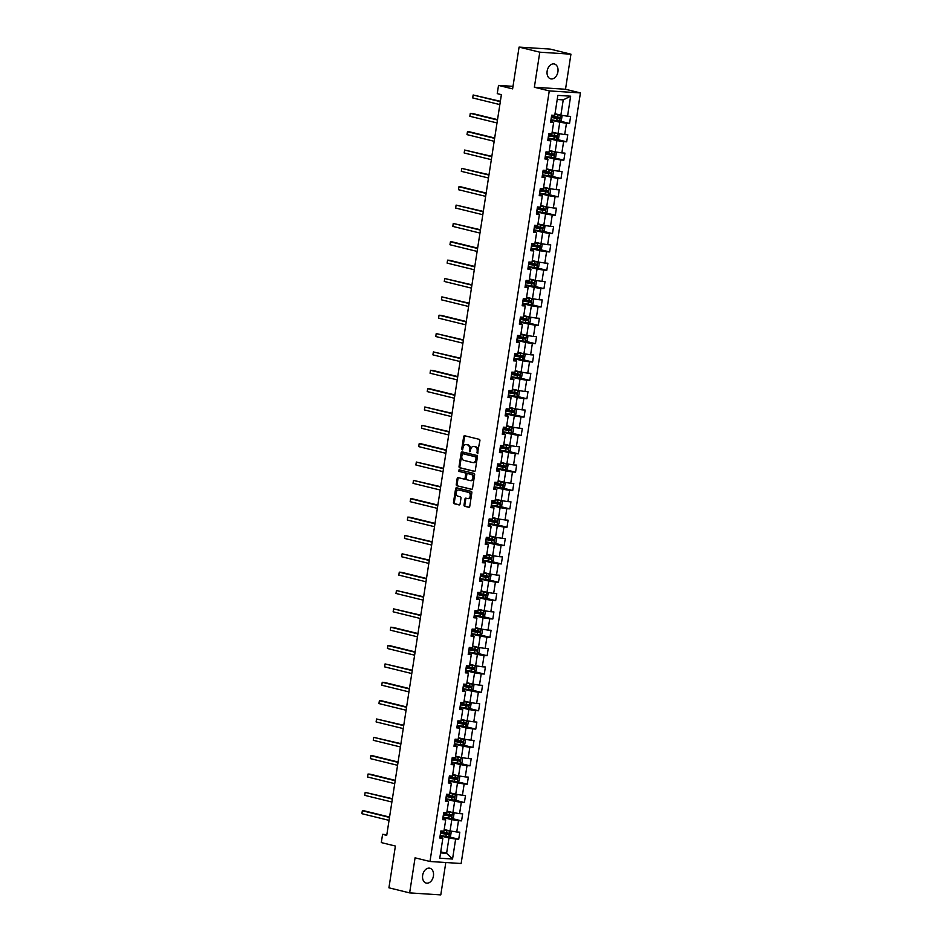 <?xml version="1.0" encoding="UTF-8"?>
<svg xmlns="http://www.w3.org/2000/svg" width="942" height="942" viewBox="0 0 942 942"><rect width="100%" height="100%" fill="white"/><g stroke="black" fill="none" stroke-linecap="round" stroke-linejoin="round"><path stroke-width="1.41" d="M477.323 453.644L479.914 440.703A1.177 0.836 -86.3 0 0 479.278 439.349L464.642 435.757A1.177 0.836 -86.3 0 0 463.652 436.711L461.745 448.981L462.263 449.935L463.134 447.674A3.756 2.661 -86.3 0 1 465.972 444.565A3.756 2.661 -86.3 0 1 466.302 444.612L467.526 444.918A3.756 2.661 -86.3 0 1 469.552 449.252L469.752 451.783L470.694 449.522A3.756 2.661 -86.3 0 1 473.543 446.426A3.756 2.661 -86.3 0 1 473.873 446.473L475.086 446.767A3.756 2.661 -86.3 0 1 477.123 451.1L477.323 453.644M433.426 876.013A7.654 5.358 103.8 0 0 429.858 868.23A7.654 5.358 103.8 0 0 422.652 875.318A7.654 5.358 103.8 0 0 426.208 883.09A7.654 5.358 103.8 0 0 433.426 876.013M557.923 71.769A7.654 5.358 103.8 0 0 554.367 63.997A7.654 5.358 103.8 0 0 547.149 71.074A7.654 5.358 103.8 0 0 550.717 78.857A7.654 5.358 103.8 0 0 557.923 71.769M464.017 504.947A1.177 0.836 -86.3 0 0 464.653 506.301L468.763 507.302A1.177 0.836 -86.3 0 0 469.752 506.349L471.86 492.725A1.177 0.836 -86.3 0 0 471.224 491.371L456.587 487.779A1.177 0.836 -86.3 0 0 455.598 488.733L453.479 502.357A1.177 0.836 -86.3 0 0 454.115 503.711L459.084 504.936A1.177 0.836 -86.3 0 0 460.073 503.982L460.979 498.141A1.177 0.836 -86.3 0 0 460.344 496.787L457.883 496.187A3.144 2.225 -86.3 0 1 456.152 492.76A3.144 2.225 -86.3 0 1 458.554 489.97A3.144 2.225 -86.3 0 1 458.836 490.005L468.468 492.372A3.144 2.225 -86.3 0 1 470.199 495.798A3.144 2.225 -86.3 0 1 467.797 498.601A3.144 2.225 -86.3 0 1 467.515 498.553L465.913 498.153A1.177 0.836 -86.3 0 0 464.924 499.119L464.017 504.947L464.853 504.994A1.177 0.836 -86.3 0 0 465.489 506.349L469.175 507.255M539.79 52.187L534.361 87.241L565.506 89.254L570.934 54.189L539.79 52.187L519.077 47.1L512.613 88.866L498.518 85.404L497.246 93.635L501.391 94.659L386.726 835.366L382.582 834.341L381.31 842.584L395.393 846.046L388.928 887.811L409.64 892.898L440.785 894.9L445.802 862.519M534.361 87.241L549.268 90.903L429.976 861.494L415.069 857.832L409.64 892.898M474.321 471.389A1.177 0.836 -86.3 0 0 475.31 470.435L477.417 456.811A1.177 0.836 -86.3 0 0 476.782 455.457L462.145 451.866A1.177 0.836 -86.3 0 0 461.156 452.819L459.048 466.443A1.177 0.836 -86.3 0 0 459.672 467.797L474.521 471.412M474.638 474.768L472.531 488.392A1.177 0.836 -86.3 0 1 471.542 489.345L456.894 485.754A1.177 0.836 -86.3 0 1 456.269 484.4L457.164 478.571A1.177 0.836 -86.3 0 1 458.153 477.618L464.1 479.078A1.177 0.836 -86.3 0 0 465.089 478.112L465.689 474.25A1.177 0.836 -86.3 0 0 465.054 472.896L458.872 471.377L459.048 469.752L474.003 473.414A1.177 0.836 -86.3 0 1 474.638 474.768M519.077 47.1L550.222 49.102L570.934 54.189M549.268 90.903L580.425 92.917L461.133 863.508L429.976 861.494M448.851 836.802L458.719 839.228L459.814 832.175L456.74 831.974L458.495 820.682L461.568 820.871L462.652 813.817L459.578 813.617L461.333 802.325L464.406 802.525L465.501 795.46L462.428 795.26L464.171 783.968L467.244 784.168L468.339 777.115L465.266 776.914L467.02 765.622L470.093 765.822L471.177 758.757L468.103 758.557L469.858 747.265L472.931 747.465L474.026 740.4L470.953 740.212L472.696 728.908L475.769 729.108L476.864 722.055L473.791 721.855L475.533 710.562L478.607 710.763L479.702 703.698L476.628 703.497L478.383 692.205L481.456 692.405L482.54 685.34L479.478 685.152L481.221 673.86L484.294 674.048L485.389 666.995L482.316 666.795L484.058 655.502L487.132 655.703L488.227 648.638L485.154 648.437L486.908 637.145L489.981 637.345L491.065 630.292L487.991 630.092L489.746 618.8L492.819 618.988L493.914 611.935L490.841 611.735L492.584 600.443L495.657 600.643L496.752 593.578L493.679 593.378L495.421 582.085L498.495 582.286L499.59 575.232L496.516 575.032L498.271 563.74L501.344 563.94L502.427 556.875L499.366 556.675L501.109 545.383L504.182 545.583L505.277 538.518L502.204 538.329L503.946 527.025L507.02 527.226L508.115 520.172L505.042 519.972L506.796 508.68L509.869 508.88L510.953 501.815L507.879 501.615L509.634 490.323L512.707 490.523L513.802 483.458L510.729 483.27L512.472 471.977L515.545 472.166L516.64 465.113L513.567 464.912L515.309 453.62L518.383 453.82L519.478 446.755L516.404 446.555L518.159 435.263L521.232 435.463L522.327 428.41L519.254 428.21L520.997 416.917L524.07 417.106L525.165 410.053L522.092 409.852L523.834 398.56L526.908 398.76L528.003 391.695L524.929 391.495L526.684 380.203L529.757 380.403L530.841 373.35L527.767 373.15L529.522 361.858L532.595 362.058L533.69 354.993L530.617 354.793L532.36 343.5L535.433 343.7L536.528 336.635L533.455 336.447L535.197 325.143L538.271 325.343L539.366 318.29L536.292 318.09L538.047 306.798L541.12 306.998L542.215 299.933L539.142 299.733L540.885 288.44L543.958 288.641L545.053 281.576L541.98 281.387L543.722 270.095L546.796 270.283L547.891 263.23L544.817 263.03L546.572 251.738L549.645 251.938L550.729 244.873L547.655 244.673L549.41 233.38L552.483 233.581L553.578 226.527L550.505 226.327L552.247 215.035L555.321 215.223L556.416 208.17L553.343 207.97L555.097 196.678L558.159 196.878L559.254 189.813L556.18 189.625L557.935 178.321L561.008 178.521L562.103 171.468L559.03 171.267L560.773 159.975L563.846 160.175L564.941 153.11L561.868 152.91L563.61 141.618L566.684 141.818L567.779 134.753L564.705 134.565L566.46 123.261L569.533 123.461L570.616 116.408L567.543 116.207L570.64 96.202L557.852 95.377L554.756 115.383L551.682 115.183L550.587 122.248L553.66 122.436L550.764 121.118M458.719 839.228L455.645 839.028L452.549 859.033L439.761 858.209L442.858 838.203L439.784 838.003L440.868 830.95L443.941 831.15L445.696 819.858L442.622 819.658L443.717 812.593L446.791 812.793L448.533 801.501L445.46 801.301L446.555 794.247L449.628 794.436L451.371 783.143L448.31 782.943L449.393 775.89L452.466 776.09L454.221 764.798L451.147 764.598L452.242 757.533L455.316 757.733L457.058 746.441L453.985 746.241L455.08 739.187L458.153 739.388L459.896 728.084L456.823 727.895L457.918 720.83L460.991 721.03L462.746 709.738L459.672 709.538L460.756 702.473L463.829 702.673L465.583 691.381L462.51 691.181L463.605 684.127L466.679 684.328L468.421 673.024L465.348 672.835L466.443 665.77L469.516 665.97L471.271 654.678L468.198 654.478L469.281 647.425L472.354 647.613L474.109 636.321L471.035 636.121L472.13 629.068L475.204 629.268L476.946 617.976L473.873 617.775L474.968 610.71L478.041 610.911L479.784 599.618L476.711 599.418L477.806 592.365L480.879 592.553L482.634 581.261L479.56 581.061L480.644 574.008L483.717 574.208L485.471 562.916L482.398 562.715L483.493 555.65L486.567 555.851L488.309 544.558L485.236 544.358L486.331 537.305L489.404 537.505L491.159 526.201L488.086 526.013L489.169 518.948L492.242 519.148L493.997 507.856L490.923 507.656L492.018 500.591L495.092 500.791L496.834 489.499L493.761 489.298L494.856 482.245L497.929 482.445L499.672 471.141L496.599 470.953L497.694 463.888L500.767 464.088L502.522 452.796L499.448 452.596L500.543 445.542L503.605 445.731L505.359 434.439L502.286 434.238L503.381 427.185L506.455 427.385L508.197 416.093L505.124 415.893L506.219 408.828L509.292 409.028L511.047 397.736L507.973 397.536L509.057 390.483L512.13 390.671L513.885 379.379L510.811 379.179L511.906 372.125L514.98 372.325L516.722 361.033L513.649 360.833L514.744 353.768L517.817 353.968L519.56 342.676L516.487 342.476L517.582 335.423L520.655 335.623L522.41 324.319L519.336 324.13L520.431 317.065L523.505 317.266L525.247 305.973L522.174 305.773L523.269 298.708L526.342 298.908L528.085 287.616L525.012 287.416L526.107 280.363L529.18 280.563L530.935 269.259L527.861 269.071L528.945 262.006L532.018 262.206L533.773 250.913L530.699 250.713L531.794 243.66L534.868 243.848L536.61 232.556L533.537 232.356L534.632 225.303L537.705 225.503L539.448 214.211L536.375 214.011L537.47 206.946L540.543 207.146L542.298 195.854L539.224 195.653L540.319 188.6L543.393 188.789L545.135 177.496L542.062 177.308L543.157 170.243L546.23 170.443L547.973 159.151L544.9 158.951L545.995 151.886L549.068 152.086L550.823 140.794L547.749 140.594L548.833 133.54L551.906 133.74L553.66 122.436M442.964 817.468L451.807 819.646L450.064 830.938L444.2 829.502M442.799 818.527L445.696 819.858M450.064 830.938L456.74 831.974M451.807 819.646L458.495 820.682M445.802 799.122L454.656 801.289L452.902 812.593L447.038 811.144M445.637 800.182L448.533 801.501M452.902 812.593L459.578 813.617M454.656 801.289L461.333 802.325M448.639 780.765L457.494 782.943L455.74 794.236L449.887 792.799M448.474 781.825L451.371 783.143M455.74 794.236L462.428 795.26M457.494 782.943L464.171 783.968M451.477 762.419L460.332 764.586L458.589 775.878L452.725 774.442M451.324 763.467L454.221 764.798M458.589 775.878L465.266 776.914M460.332 764.586L467.02 765.622M454.327 744.062L463.17 746.241L461.427 757.533L455.563 756.085M454.162 745.122L457.058 746.441M461.427 757.533L468.103 758.557M463.17 746.241L469.858 747.265M457.164 725.705L466.019 727.883L464.265 739.176L458.401 737.739M457 726.765L459.896 728.084M464.265 739.176L470.953 740.212M466.019 727.883L472.696 728.908M460.002 707.36L468.857 709.526L467.102 720.818L461.25 719.382M459.837 708.408L462.746 709.738M467.102 720.818L473.791 721.855M468.857 709.526L475.533 710.562M462.852 689.002L471.695 691.181L469.952 702.473L464.088 701.036M462.687 690.062L465.583 691.381M469.952 702.473L476.628 703.497M471.695 691.181L478.383 692.205M465.689 670.645L474.544 672.823L472.79 684.116L466.926 682.679M465.525 671.705L468.421 673.024M472.79 684.116L479.478 685.152M474.544 672.823L481.221 673.86M468.527 652.3L477.382 654.466L475.628 665.758L469.775 664.322M468.362 653.359L471.271 654.678M475.628 665.758L482.316 666.795M477.382 654.466L484.058 655.502M471.377 633.942L480.22 636.121L478.477 647.413L472.613 645.976M471.212 635.002L474.109 636.321M478.477 647.413L485.154 648.437M480.22 636.121L486.908 637.145M474.215 615.585L483.058 617.764L481.315 629.056L475.451 627.619M474.05 616.645L476.946 617.976M481.315 629.056L487.991 630.092M483.058 617.764L489.746 618.8M477.052 597.24L485.907 599.406L484.153 610.71L478.3 609.262M476.887 598.3L479.784 599.618M484.153 610.71L490.841 611.735M485.907 599.406L492.584 600.443M479.89 578.883L488.745 581.061L486.99 592.353L481.138 590.917M479.725 579.942L482.634 581.261M486.99 592.353L493.679 593.378M488.745 581.061L495.421 582.085M482.74 560.537L491.583 562.704L489.84 573.996L483.976 572.559M482.575 561.585L485.471 562.916M489.84 573.996L496.516 575.032M491.583 562.704L498.271 563.74M485.577 542.18L494.432 544.358L492.678 555.65L486.814 554.202M485.413 543.24L488.309 544.558M492.678 555.65L499.366 556.675M494.432 544.358L501.109 545.383M488.415 523.823L497.27 526.001L495.516 537.293L489.663 535.857M488.25 524.882L491.159 526.201M495.516 537.293L502.204 538.329M497.27 526.001L503.946 527.025M491.265 505.477L500.108 507.644L498.365 518.936L492.501 517.499M491.1 506.525L493.997 507.856M498.365 518.936L505.042 519.972M500.108 507.644L506.796 508.68M494.103 487.12L502.946 489.298L501.203 500.591L495.339 499.154M493.938 488.18L496.834 489.499M501.203 500.591L507.879 501.615M502.946 489.298L509.634 490.323M496.94 468.763L505.795 470.941L504.041 482.233L498.188 480.797M496.775 469.822L499.672 471.141M504.041 482.233L510.729 483.27M505.795 470.941L512.472 471.977M499.778 450.417L508.633 452.584L506.89 463.876L501.026 462.44M499.613 451.477L502.522 452.796M506.89 463.876L513.567 464.912M508.633 452.584L515.309 453.62M502.628 432.06L511.471 434.238L509.728 445.531L503.864 444.094M502.463 433.12L505.359 434.439M509.728 445.531L516.404 446.555M511.471 434.238L518.159 435.263M505.465 413.703L514.32 415.881L512.566 427.173L506.702 425.737M505.301 414.763L508.197 416.093M512.566 427.173L519.254 428.21M514.32 415.881L520.997 416.917M508.303 395.357L517.158 397.524L515.404 408.828L509.551 407.38M508.138 396.417L511.047 397.736M515.404 408.828L522.092 409.852M517.158 397.524L523.834 398.56M511.153 377L519.996 379.179L518.253 390.471L512.389 389.034M510.988 378.06L513.885 379.379M518.253 390.471L524.929 391.495M519.996 379.179L526.684 380.203M513.991 358.655L522.834 360.821L521.091 372.114L515.227 370.677M513.826 359.703L516.722 361.033M521.091 372.114L527.767 373.15M522.834 360.821L529.522 361.858M516.828 340.298L525.683 342.476L523.929 353.768L518.076 352.32M516.663 341.357L519.56 342.676M523.929 353.768L530.617 354.793M525.683 342.476L532.36 343.5M519.666 321.94L528.521 324.119L526.778 335.411L520.914 333.974M519.513 323L522.41 324.319M526.778 335.411L533.455 336.447M528.521 324.119L535.197 325.143M522.516 303.595L531.359 305.761L529.616 317.054L523.752 315.617M522.351 304.643L525.247 305.973M529.616 317.054L536.292 318.09M531.359 305.761L538.047 306.798M525.353 285.238L534.208 287.416L532.454 298.708L526.59 297.272M525.189 286.297L528.085 287.616M532.454 298.708L539.142 299.733M534.208 287.416L540.885 288.44M528.191 266.88L537.046 269.059L535.292 280.351L529.439 278.914M528.026 267.94L530.935 269.259M535.292 280.351L541.98 281.387M537.046 269.059L543.722 270.095M531.041 248.535L539.884 250.702L538.141 261.994L532.277 260.557M530.876 249.595L533.773 250.913M538.141 261.994L544.817 263.03M539.884 250.702L546.572 251.738M533.878 230.178L542.722 232.356L540.979 243.648L535.115 242.212M533.714 231.237L536.61 232.556M540.979 243.648L547.655 244.673M542.722 232.356L549.41 233.38M536.716 211.82L545.571 213.999L543.817 225.291L537.964 223.855M536.551 212.88L539.448 214.211M543.817 225.291L550.505 226.327M545.571 213.999L552.247 215.035M539.554 193.475L548.409 195.642L546.666 206.946L540.802 205.497M539.401 194.535L542.298 195.854M546.666 206.946L553.343 207.97M548.409 195.642L555.097 196.678M542.404 175.118L551.247 177.296L549.504 188.588L543.64 187.152M542.239 176.178L545.135 177.496M549.504 188.588L556.18 189.625M551.247 177.296L557.935 178.321M545.241 156.772L554.096 158.939L552.342 170.231L546.478 168.795M545.077 157.82L547.973 159.151M552.342 170.231L559.03 171.267M554.096 158.939L560.773 159.975M548.079 138.415L556.934 140.594L555.179 151.886L549.327 150.437M547.914 139.475L550.823 140.794M555.179 151.886L561.868 152.91M556.934 140.594L563.61 141.618M550.929 120.058L559.772 122.236L558.029 133.529L552.165 132.092M558.029 133.529L564.705 134.565M559.772 122.236L566.46 123.261M570.64 96.202L563.234 99.887L560.867 115.171L555.003 113.735M560.867 115.171L567.543 116.207M565.506 89.254L580.425 92.917M386.832 834.624L382.582 834.341M513.001 86.334L498.518 85.404M563.234 99.887L557.217 99.499M440.738 851.851L446.602 853.299L448.969 838.003L440.114 835.825M440.573 852.91L446.602 853.299L452.549 859.033M439.949 836.885L442.858 838.203M448.969 838.003L455.645 839.028M559.666 121.035L569.533 123.461M556.816 139.392L566.684 141.818M553.978 157.75L563.846 160.175M551.141 176.095L561.008 178.521M548.291 194.452L558.159 196.878M545.453 212.81L555.321 215.223M542.616 231.155L552.483 233.581M539.778 249.512L549.645 251.938M536.928 267.869L546.796 270.283M534.09 286.215L543.958 288.641M531.253 304.572L541.12 306.998M528.403 322.918L538.271 325.343M525.565 341.275L535.433 343.7M522.728 359.632L532.595 362.058M519.89 377.978L529.757 380.403M517.04 396.335L526.908 398.76M514.202 414.692L524.07 417.106M511.365 433.037L521.232 435.463M508.515 451.395L518.383 453.82M505.677 469.752L515.545 472.166M502.84 488.097L512.707 490.523M499.99 506.455L509.869 508.88M497.152 524.8L507.02 527.226M494.315 543.157L504.182 545.583M491.477 561.514L501.344 563.94M488.627 579.86L498.495 582.286M485.789 598.217L495.657 600.643M482.952 616.574L492.819 618.988M480.102 634.92L489.981 637.345M477.264 653.277L487.132 655.703M474.427 671.622L484.294 674.048M471.589 689.98L481.456 692.405M468.739 708.337L478.607 710.763M465.901 726.682L475.769 729.108M463.064 745.04L472.931 747.465M460.214 763.397L470.093 765.822M457.376 781.742L467.244 784.168M454.539 800.099L464.406 802.525M451.701 818.457L461.568 820.871M477.829 453.42L477.959 451.159A3.756 2.661 -86.3 0 0 475.934 446.826L475.086 446.767M474.05 446.484A3.756 2.661 -86.3 0 1 474.379 446.473A3.756 2.661 -86.3 0 1 474.709 446.532L475.934 446.826M466.478 444.624A3.756 2.661 -86.3 0 1 466.82 444.612A3.756 2.661 -86.3 0 1 467.15 444.671L468.362 444.965A3.756 2.661 -86.3 0 1 470.399 449.299L470.27 451.571M465.065 435.852A1.177 0.836 -86.3 0 0 464.488 436.758L462.699 449.711M462.569 451.972A1.177 0.836 -86.3 0 0 461.992 452.867L459.884 466.502A1.177 0.836 -86.3 0 0 460.52 467.856L474.733 471.341M476.087 457.8L475.639 456.858L462.722 453.691L461.839 456.046A3.756 2.661 -86.3 0 0 463.864 460.379L472.648 462.534A3.756 2.661 -86.3 0 0 472.978 462.581A3.756 2.661 -86.3 0 0 475.828 459.472L476.087 457.8L476.923 457.859L475.639 456.858M463.488 453.75L476.475 456.905M473.496 462.593A3.756 2.661 -86.3 0 0 473.826 462.64A3.756 2.661 -86.3 0 0 476.664 459.531L475.828 459.472M476.923 457.859L476.664 459.531M471.954 489.298L456.894 485.754M458.577 477.724A1.177 0.836 -86.3 0 0 458.012 478.618L457.106 484.459A1.177 0.836 -86.3 0 0 457.741 485.813M464.3 479.089L464.936 479.125A1.177 0.836 -86.3 0 0 465.925 478.171L466.525 474.309A1.177 0.836 -86.3 0 0 465.89 472.955L458.872 471.377M459.614 469.881L459.708 471.436M470.258 480.585A3.144 2.225 -86.3 0 0 470.529 480.632A3.144 2.225 -86.3 0 0 472.931 477.841A3.144 2.225 -86.3 0 0 471.212 474.403L467.821 473.579A1.177 0.836 -86.3 0 0 466.82 474.532L466.231 478.395A1.177 0.836 -86.3 0 0 466.855 479.749L470.258 480.585M471.094 480.644A3.144 2.225 -86.3 0 0 471.377 480.679A3.144 2.225 -86.3 0 0 473.779 477.888A3.144 2.225 -86.3 0 0 472.06 474.462L471.212 474.403M468.457 473.614A1.177 0.836 -86.3 0 1 468.657 473.626L472.06 474.462M466.337 498.259A1.177 0.836 -86.3 0 0 465.76 499.166L464.853 504.994M468.362 498.612A3.144 2.225 -86.3 0 0 468.633 498.648A3.144 2.225 -86.3 0 0 471.035 495.857A3.144 2.225 -86.3 0 0 469.316 492.43L468.468 492.372M459.119 490.028A3.144 2.225 -86.3 0 1 459.402 490.017A3.144 2.225 -86.3 0 1 459.672 490.064L469.316 492.43M457.011 487.885A1.177 0.836 -86.3 0 0 456.434 488.78L454.327 502.416A1.177 0.836 -86.3 0 0 454.962 503.77L459.496 504.877M550.976 119.74A9.137 0.812 -171.2 0 0 551.105 119.764L559.56 121.094L561.42 120.034L561.974 116.502L560.466 115.218L554.909 114.382M560.466 115.218L554.932 114.241M551.317 117.503A9.137 0.812 8.8 0 0 551.447 117.526L559.171 118.798L559.395 117.385L551.671 116.113A9.137 0.812 -171.2 0 1 551.541 116.09M500.367 101.289L473.143 94.989L472.696 97.921L499.849 104.597M558.194 117.091L557.982 118.504L551.777 117.444A7.595 0.671 -171.2 0 1 551.341 117.361M500.308 101.654L473.143 94.989L472.696 97.921M548.138 138.097A9.137 0.812 -171.2 0 0 548.256 138.109L556.722 139.451L558.582 138.38L559.124 134.859L557.629 133.564L552.071 132.728M557.629 133.564L552.083 132.598M548.48 135.86A9.137 0.812 8.8 0 0 548.609 135.883L556.333 137.155L556.545 135.742L548.821 134.471A9.137 0.812 -171.2 0 1 548.703 134.447M497.517 119.634L472.413 113.476L470.305 113.334L469.846 116.278L497.011 122.943M555.356 135.448L555.132 136.861L548.927 135.789A7.595 0.671 -171.2 0 1 548.503 135.719M497.47 120.011L470.305 113.334L469.846 116.278M545.288 156.443A9.137 0.812 -171.2 0 0 545.418 156.466L553.872 157.809L555.745 156.737L556.286 153.205L554.791 151.921L549.221 151.085M554.791 151.921L549.245 150.944M545.642 154.205A9.137 0.812 8.8 0 0 545.771 154.229L553.484 155.501L553.708 154.088L545.983 152.816A9.137 0.812 -171.2 0 1 545.854 152.792M494.68 137.991L469.575 131.821L467.467 131.692L467.008 134.635L494.173 141.3M552.518 153.793L552.295 155.206L546.089 154.147A7.595 0.671 -171.2 0 1 545.665 154.064M494.621 138.356L467.467 131.692L467.008 134.635M542.451 174.8A9.137 0.812 -171.2 0 0 542.58 174.823L551.035 176.154L552.907 175.094L553.449 171.562L551.941 170.278L546.384 169.442M551.941 170.278L546.407 169.301M542.792 172.563A9.137 0.812 8.8 0 0 542.922 172.586L550.646 173.858L550.87 172.445L543.145 171.173A9.137 0.812 -171.2 0 1 543.016 171.15M491.842 156.348L464.63 150.037L464.171 152.981L491.324 159.657M549.669 172.15L549.457 173.564L543.251 172.504A7.595 0.671 -171.2 0 1 542.816 172.421M491.783 156.713L464.63 150.037L464.171 152.981M539.613 193.145A9.137 0.812 -171.2 0 0 539.742 193.169L548.197 194.511L550.057 193.44L550.611 189.907L549.139 188.659L543.546 187.788M548.244 194.488L549.139 188.659L543.569 187.658M539.954 190.92A9.137 0.812 8.8 0 0 540.084 190.932L547.808 192.203L548.02 190.802L540.308 189.53A9.137 0.812 -171.2 0 1 540.178 189.507M489.004 174.694L461.78 168.394L461.333 171.338L488.486 178.003M546.831 190.508L546.619 191.921L540.402 190.849A7.595 0.671 -171.2 0 1 539.978 190.779M488.945 175.071L461.78 168.394L461.333 171.338M536.763 211.503A9.137 0.812 -171.2 0 0 536.893 211.526L545.347 212.868L547.22 211.797L547.761 208.264L546.266 206.981L540.696 206.145M546.266 206.981L540.72 206.004M537.117 209.265A9.137 0.812 8.8 0 0 537.246 209.289L544.971 210.561L545.183 209.148L537.458 207.876A9.137 0.812 -171.2 0 1 537.329 207.852M486.154 193.051L461.05 186.881L458.942 186.751L458.483 189.695L485.648 196.36M543.993 208.853L543.769 210.266L537.564 209.206A7.595 0.671 -171.2 0 1 537.14 209.124M486.096 193.416L458.942 186.751L458.483 189.695M533.926 229.86A9.137 0.812 -171.2 0 0 534.055 229.883L542.51 231.214L544.382 230.142L544.923 226.622L543.416 225.338L537.858 224.502M543.416 225.338L537.882 224.361M534.279 227.623A9.137 0.812 8.8 0 0 534.397 227.646L542.121 228.918L542.345 227.505L534.62 226.233A9.137 0.812 -171.2 0 1 534.491 226.21M483.317 211.408L456.105 205.097L455.645 208.041L482.799 214.717M541.155 227.21L540.932 228.623L534.726 227.552A7.595 0.671 -171.2 0 1 534.291 227.481M483.258 211.773L456.105 205.097L455.645 208.041M531.088 248.205A9.137 0.812 -171.2 0 0 531.217 248.229L539.672 249.571L541.532 248.5L542.086 244.967L540.578 243.684L535.021 242.848M540.578 243.684L535.044 242.706M531.429 245.968A9.137 0.812 8.8 0 0 531.559 245.992L539.283 247.263L539.507 245.862L531.783 244.579A9.137 0.812 -171.2 0 1 531.653 244.567M480.479 229.754L453.255 223.454L452.808 226.398L479.961 233.063M538.306 245.568L538.094 246.981L531.889 245.909A7.595 0.671 -171.2 0 1 531.453 245.838M480.42 230.119L453.255 223.454L452.808 226.398M528.25 266.562A9.137 0.812 -171.2 0 0 528.368 266.586L536.834 267.917L538.694 266.857L539.236 263.324L537.776 262.076L532.183 261.205M536.881 267.893L537.776 262.076L532.195 261.064M528.592 264.325A9.137 0.812 8.8 0 0 528.721 264.349L536.445 265.62L536.657 264.207L528.933 262.936A9.137 0.812 -171.2 0 1 528.803 262.912M477.629 248.111L452.525 241.941L450.417 241.811L449.958 244.743L477.123 251.42M535.468 263.913L535.244 265.326L529.039 264.266A7.595 0.671 -171.2 0 1 528.615 264.184M477.582 248.476L450.417 241.811L449.958 244.743M525.4 284.92A9.137 0.812 -171.2 0 0 525.53 284.931L533.984 286.274L535.857 285.202L536.398 281.682L534.903 280.398L529.333 279.55M534.903 280.398L529.357 279.421M525.754 282.682A9.137 0.812 8.8 0 0 525.883 282.706L533.596 283.978L533.82 282.565L526.095 281.293A9.137 0.812 -171.2 0 1 525.966 281.269M474.792 266.468L449.687 260.298L447.58 260.157L447.12 263.101L474.285 269.777M532.63 282.27L532.407 283.683L526.201 282.612A7.595 0.671 -171.2 0 1 525.766 282.541M474.733 266.833L447.58 260.157L447.12 263.101M522.563 303.265A9.137 0.812 -171.2 0 0 522.692 303.289L531.147 304.631L533.007 303.56L533.561 300.027L532.053 298.744L526.496 297.907M532.053 298.744L526.519 297.766M522.904 301.028A9.137 0.812 8.8 0 0 523.034 301.051L530.758 302.323L530.982 300.91L523.257 299.638A9.137 0.812 -171.2 0 1 523.128 299.627M471.954 284.814L444.742 278.514L444.283 281.458L471.436 288.122M529.781 300.628L529.569 302.029L523.363 300.969A7.595 0.671 -171.2 0 1 522.928 300.898M471.895 285.179L444.742 278.514L444.283 281.458M519.725 321.622A9.137 0.812 -171.2 0 0 519.854 321.646L528.309 322.976L530.169 321.917L530.723 318.384L529.216 317.101L523.658 316.265M529.216 317.101L523.681 316.123M520.066 319.385A9.137 0.812 8.8 0 0 520.196 319.409L527.92 320.68L528.132 319.267L520.408 317.996A9.137 0.812 -171.2 0 1 520.29 317.972M469.116 303.171L441.892 296.871L441.445 299.803L468.598 306.48M526.943 318.973L526.731 320.386L520.514 319.326A7.595 0.671 -171.2 0 1 520.09 319.244M469.057 303.536L441.892 296.871L441.445 299.803M516.875 339.98A9.137 0.812 -171.2 0 0 517.005 339.991L525.459 341.334L527.332 340.262L527.873 336.741L526.413 335.482L520.808 334.61M525.506 341.31L526.413 335.482L520.832 334.481M517.229 337.742A9.137 0.812 8.8 0 0 517.358 337.766L525.083 339.038L525.295 337.625L517.57 336.353A9.137 0.812 -171.2 0 1 517.441 336.329M466.266 321.516L441.162 315.358L439.054 315.217L438.595 318.16L465.76 324.825M524.105 337.33L523.882 338.743L517.676 337.672A7.595 0.671 -171.2 0 1 517.252 337.601M466.208 321.893L439.054 315.217L438.595 318.16M514.038 358.325A9.137 0.812 -171.2 0 0 514.167 358.349L522.622 359.691L524.494 358.619L525.035 355.087L523.528 353.803L517.97 352.967M523.528 353.803L517.994 352.826M514.379 356.088A9.137 0.812 8.8 0 0 514.509 356.111L522.233 357.383L522.457 355.97L514.732 354.698A9.137 0.812 -171.2 0 1 514.603 354.675M463.429 339.874L436.217 333.574L435.757 336.518L462.911 343.182M521.267 355.676L521.044 357.089L514.838 356.029A7.595 0.671 -171.2 0 1 514.403 355.946M463.37 340.239L436.217 333.574L435.757 336.518M511.2 376.682A9.137 0.812 -171.2 0 0 511.329 376.706L519.784 378.036L521.644 376.977L522.198 373.444L520.69 372.161L515.133 371.325M520.69 372.161L515.156 371.183M511.541 374.445A9.137 0.812 8.8 0 0 511.671 374.469L519.395 375.74L519.607 374.327L511.895 373.056A9.137 0.812 -171.2 0 1 511.765 373.032M460.591 358.231L433.367 351.919L432.92 354.863L460.073 361.54M518.418 374.033L518.206 375.446L512.001 374.386A7.595 0.671 -171.2 0 1 511.565 374.304M460.532 358.596L433.367 351.919L432.92 354.863M508.362 395.028A9.137 0.812 -171.2 0 0 508.48 395.051L516.946 396.394L518.807 395.322L519.348 391.79L517.888 390.541L512.295 389.67M516.993 396.37L517.888 390.541L512.307 389.541M508.704 392.802A9.137 0.812 8.8 0 0 508.833 392.814L516.557 394.086L516.769 392.684L509.045 391.413A9.137 0.812 -171.2 0 1 508.916 391.389M457.741 376.576L432.637 370.418L430.529 370.277L430.07 373.22L457.235 379.885M515.58 392.39L515.356 393.803L509.151 392.732A7.595 0.671 -171.2 0 1 508.727 392.661M457.694 376.953L430.529 370.277L430.07 373.22M505.513 413.385A9.137 0.812 -171.2 0 0 505.642 413.408L514.096 414.751L515.969 413.679L516.51 410.147L515.05 408.899L509.445 408.027M514.144 414.715L515.05 408.899L509.469 407.886M505.866 411.148A9.137 0.812 8.8 0 0 505.984 411.171L513.708 412.443L513.932 411.03L506.207 409.758A9.137 0.812 -171.2 0 1 506.078 409.735M454.904 394.933L429.799 388.763L427.692 388.634L427.232 391.578L454.397 398.242M512.742 410.736L512.519 412.149L506.313 411.089A7.595 0.671 -171.2 0 1 505.878 411.006M454.845 395.299L427.692 388.634L427.232 391.578M502.675 431.742A9.137 0.812 -171.2 0 0 502.804 431.766L511.259 433.096L513.119 432.025L513.673 428.504L512.165 427.221L506.608 426.385M512.165 427.221L506.631 426.243M503.016 429.505A9.137 0.812 8.8 0 0 503.146 429.528L510.87 430.8L511.094 429.387L503.369 428.115A9.137 0.812 -171.2 0 1 503.24 428.092M452.066 413.291L424.842 406.979L424.395 409.923L451.548 416.6M509.893 429.093L509.681 430.506L503.475 429.434A7.595 0.671 -171.2 0 1 503.04 429.364M452.007 413.656L424.842 406.979L424.395 409.923M499.837 450.088A9.137 0.812 -171.2 0 0 499.966 450.111L508.421 451.453L510.281 450.382L510.835 446.849L509.328 445.566L503.77 444.73M509.328 445.566L503.782 444.589M500.178 447.85A9.137 0.812 8.8 0 0 500.308 447.874L508.032 449.146L508.244 447.744L500.52 446.461A9.137 0.812 -171.2 0 1 500.402 446.449M449.228 431.636L422.004 425.337L421.557 428.28L448.71 434.945M507.055 447.45L506.843 448.863L500.626 447.791A7.595 0.671 -171.2 0 1 500.202 447.721M449.169 432.001L422.004 425.337L421.557 428.28M496.987 468.445A9.137 0.812 -171.2 0 0 497.117 468.468L505.571 469.799L507.444 468.739L507.985 465.207L506.525 463.959L500.92 463.087M505.618 469.775L506.525 463.959L500.944 462.946M497.341 466.208A9.137 0.812 8.8 0 0 497.47 466.231L505.183 467.503L505.407 466.09L497.682 464.818A9.137 0.812 -171.2 0 1 497.553 464.795M446.378 449.993L421.274 443.823L419.166 443.694L418.707 446.626L445.872 453.302M504.217 465.795L503.994 467.208L497.788 466.149A7.595 0.671 -171.2 0 1 497.364 466.066M446.32 450.358L419.166 443.694L418.707 446.626M494.15 486.802A9.137 0.812 -171.2 0 0 494.279 486.814L502.734 488.156L504.606 487.085L505.147 483.564L503.64 482.28L498.082 481.433M503.64 482.28L498.106 481.303M494.491 484.565A9.137 0.812 8.8 0 0 494.621 484.588L502.345 485.86L502.569 484.447L494.844 483.175A9.137 0.812 -171.2 0 1 494.715 483.152M443.541 468.351L416.329 462.039L415.869 464.983L443.023 471.659M501.38 484.153L501.156 485.566L494.95 484.494A7.595 0.671 -171.2 0 1 494.515 484.423M443.482 468.716L416.329 462.039L415.869 464.983M491.312 505.147A9.137 0.812 -171.2 0 0 491.441 505.171L499.896 506.513L501.756 505.442L502.31 501.909L500.803 500.626L495.245 499.79M500.803 500.626L495.268 499.649M491.653 502.91A9.137 0.812 8.8 0 0 491.783 502.934L499.507 504.205L499.719 502.793L492.007 501.521A9.137 0.812 -171.2 0 1 491.877 501.497M440.703 486.696L413.479 480.396L413.032 483.34L440.185 490.005M498.53 502.51L498.318 503.911L492.113 502.851A7.595 0.671 -171.2 0 1 491.677 502.781M440.644 487.061L413.479 480.396L413.032 483.34M488.462 523.505A9.137 0.812 -171.2 0 0 488.592 523.528L497.058 524.859L498.919 523.799L499.46 520.267L497.965 518.983L492.407 518.147M497.965 518.983L492.419 518.006M488.816 521.267A9.137 0.812 8.8 0 0 488.945 521.291L496.67 522.563L496.881 521.15L489.157 519.878A9.137 0.812 -171.2 0 1 489.028 519.854M437.853 505.053L412.749 498.883L410.641 498.754L410.182 501.686L437.347 508.362M495.692 520.855L495.468 522.268L489.263 521.209A7.595 0.671 -171.2 0 1 488.839 521.126M437.806 505.418L410.641 498.754L410.182 501.686M485.625 541.862A9.137 0.812 -171.2 0 0 485.754 541.874L494.209 543.216L496.081 542.145L496.622 538.624L495.162 537.364L489.557 536.493M494.256 543.193L495.162 537.364L489.581 536.363M485.978 539.625A9.137 0.812 8.8 0 0 486.096 539.648L493.82 540.92L494.044 539.507L486.319 538.235A9.137 0.812 -171.2 0 1 486.19 538.212M435.016 523.399L409.911 517.24L407.804 517.099L407.344 520.043L434.509 526.708M492.854 539.213L492.631 540.626L486.425 539.554A7.595 0.671 -171.2 0 1 485.99 539.483M434.957 523.776L407.804 517.099L407.344 520.043M482.787 560.207A9.137 0.812 -171.2 0 0 482.916 560.231L491.371 561.573L493.231 560.502L493.785 556.969L492.277 555.686L486.72 554.85M492.277 555.686L486.743 554.708M483.128 557.97A9.137 0.812 8.8 0 0 483.258 557.994L490.982 559.265L491.206 557.852L483.482 556.581A9.137 0.812 -171.2 0 1 483.352 556.557M432.178 541.756L404.954 535.456L404.507 538.4L431.66 545.065M490.005 557.558L489.793 558.971L483.587 557.911A7.595 0.671 -171.2 0 1 483.152 557.829M432.119 542.121L404.954 535.456L404.507 538.4M479.949 578.565A9.137 0.812 -171.2 0 0 480.067 578.588L488.533 579.919L490.393 578.859L490.947 575.327L489.44 574.043L483.882 573.207M489.44 574.043L483.894 573.066M480.29 576.327A9.137 0.812 8.8 0 0 480.42 576.351L488.144 577.623L488.356 576.21L480.632 574.938A9.137 0.812 -171.2 0 1 480.514 574.914M429.328 560.113L402.116 553.802L401.669 556.746L428.822 563.422M487.167 575.915L486.943 577.328L480.738 576.269A7.595 0.671 -171.2 0 1 480.314 576.186M429.281 560.478L402.116 553.802L401.669 556.746M477.099 596.91A9.137 0.812 -171.2 0 0 477.229 596.934L485.683 598.276L487.556 597.204L488.097 593.672L486.602 592.388L481.032 591.552M486.602 592.388L481.056 591.423M477.453 594.685A9.137 0.812 8.8 0 0 477.582 594.696L485.295 595.968L485.519 594.567L477.794 593.295A9.137 0.812 -171.2 0 1 477.665 593.272M426.49 578.459L401.386 572.3L399.278 572.159L398.819 575.103L425.984 581.767M484.329 594.272L484.106 595.685L477.9 594.614A7.595 0.671 -171.2 0 1 477.476 594.543M426.432 578.835L399.278 572.159L398.819 575.103M474.262 615.267A9.137 0.812 -171.2 0 0 474.391 615.291L482.846 616.633L484.718 615.562L485.26 612.029L483.799 610.781L478.195 609.91M482.893 616.598L483.799 610.781L478.218 609.768M474.603 613.03A9.137 0.812 8.8 0 0 474.733 613.054L482.457 614.325L482.681 612.912L474.956 611.641A9.137 0.812 -171.2 0 1 474.827 611.617M423.653 596.816L396.441 590.516L395.981 593.46L423.135 600.125M481.48 612.618L481.268 614.031L475.062 612.971A7.595 0.671 -171.2 0 1 474.627 612.889M423.594 597.181L396.441 590.516L395.981 593.46M471.424 633.625A9.137 0.812 -171.2 0 0 471.553 633.648L480.008 634.979L481.868 633.907L482.422 630.386L480.915 629.103L475.357 628.267M480.915 629.103L475.38 628.126M471.765 631.387A9.137 0.812 8.8 0 0 471.895 631.411L479.619 632.683L479.831 631.27L472.119 629.998A9.137 0.812 -171.2 0 1 471.989 629.974M420.815 615.173L393.591 608.862L393.144 611.805L420.297 618.482M478.642 630.975L478.43 632.388L472.225 631.317A7.595 0.671 -171.2 0 1 471.789 631.246M420.756 615.538L393.591 608.862L393.144 611.805M468.574 651.97A9.137 0.812 -171.2 0 0 468.704 651.994L477.158 653.336L479.031 652.264L479.572 648.732L478.077 647.448L472.507 646.612M478.077 647.448L472.531 646.471M468.928 649.733A9.137 0.812 8.8 0 0 469.057 649.756L476.782 651.028L476.993 649.615L469.269 648.343A9.137 0.812 -171.2 0 1 469.14 648.332M417.965 633.519L392.861 627.36L390.753 627.219L390.294 630.163L417.459 636.827M475.804 649.332L475.58 650.745L469.375 649.674A7.595 0.671 -171.2 0 1 468.951 649.603M417.918 633.884L390.753 627.219L390.294 630.163M465.737 670.327A9.137 0.812 -171.2 0 0 465.866 670.351L474.321 671.681L476.193 670.622L476.734 667.089L475.239 665.806L469.669 664.97M475.239 665.806L469.693 664.828M466.09 668.09A9.137 0.812 8.8 0 0 466.208 668.113L473.932 669.385L474.156 667.972L466.431 666.701A9.137 0.812 -171.2 0 1 466.302 666.677M415.128 651.876L390.012 645.706L387.916 645.576L387.456 648.508L414.621 655.185M472.966 667.678L472.743 669.091L466.537 668.031A7.595 0.671 -171.2 0 1 466.102 667.949M415.069 652.241L387.916 645.576L387.456 648.508M462.899 688.684A9.137 0.812 -171.2 0 0 463.028 688.696L471.483 690.039L473.343 688.967L473.897 685.446L472.425 684.186L466.832 683.315M471.53 690.015L472.425 684.186L466.855 683.186M463.24 686.447A9.137 0.812 8.8 0 0 463.37 686.471L471.094 687.742L471.318 686.329L463.594 685.058A9.137 0.812 -171.2 0 1 463.464 685.034M412.29 670.233L385.066 663.922L384.619 666.865L411.772 673.542M470.117 686.035L469.905 687.448L463.7 686.377A7.595 0.671 -171.2 0 1 463.264 686.306M412.231 670.598L385.066 663.922L384.619 666.865M460.061 707.03A9.137 0.812 -171.2 0 0 460.179 707.053L468.645 708.396L470.505 707.324L471.059 703.792L469.552 702.508L463.994 701.672M469.552 702.508L464.006 701.531M460.402 704.793A9.137 0.812 8.8 0 0 460.532 704.816L468.256 706.088L468.468 704.675L460.744 703.403A9.137 0.812 -171.2 0 1 460.626 703.38M409.44 688.578L384.336 682.408L382.228 682.279L381.769 685.223L408.934 691.887M467.279 704.392L467.055 705.793L460.85 704.734A7.595 0.671 -171.2 0 1 460.426 704.663M409.393 688.943L382.228 682.279L381.769 685.223M457.211 725.387A9.137 0.812 -171.2 0 0 457.341 725.411L465.795 726.741L467.668 725.681L468.209 722.149L466.714 720.865L461.144 720.029M466.714 720.865L461.168 719.888M457.565 723.15A9.137 0.812 8.8 0 0 457.694 723.173L465.407 724.445L465.631 723.032L457.906 721.76A9.137 0.812 -171.2 0 1 457.777 721.737M406.603 706.936L381.498 700.766L379.39 700.636L378.931 703.568L406.096 710.244M464.441 722.738L464.218 724.151L458.012 723.091A7.595 0.671 -171.2 0 1 457.588 723.009M406.544 707.301L379.39 700.636L378.931 703.568M454.374 743.733A9.137 0.812 -171.2 0 0 454.503 743.756L462.958 745.098L464.83 744.027L465.372 740.506L463.864 739.211L458.307 738.375M463.864 739.211L458.33 738.245M454.715 741.507A9.137 0.812 8.8 0 0 454.845 741.531L462.569 742.802L462.793 741.389L455.068 740.118A9.137 0.812 -171.2 0 1 454.939 740.094M403.765 725.281L376.553 718.981L376.093 721.925L403.247 728.59M461.592 741.095L461.38 742.508L455.174 741.436A7.595 0.671 -171.2 0 1 454.739 741.366M403.706 725.658L376.553 718.981L376.093 721.925M451.536 762.09A9.137 0.812 -171.2 0 0 451.665 762.113L460.12 763.456L461.98 762.384L462.534 758.852L461.027 757.568L455.469 756.732M461.027 757.568L455.492 756.591M451.877 759.853A9.137 0.812 8.8 0 0 452.007 759.876L459.731 761.148L459.943 759.735L452.231 758.463A9.137 0.812 -171.2 0 1 452.101 758.44M400.927 743.638L373.703 737.339L373.256 740.282L400.409 746.947M458.754 759.44L458.542 760.853L452.337 759.794A7.595 0.671 -171.2 0 1 451.901 759.711M400.868 744.003L373.703 737.339L373.256 740.282M448.686 780.447A9.137 0.812 -171.2 0 0 448.816 780.471L457.27 781.801L459.143 780.741L459.684 777.209L458.189 775.925L452.619 775.089M458.189 775.925L452.643 774.948M449.04 778.21A9.137 0.812 8.8 0 0 449.169 778.233L456.894 779.505L457.106 778.092L449.381 776.82A9.137 0.812 -171.2 0 1 449.252 776.797M398.077 761.996L372.973 755.825L370.865 755.684L370.406 758.628L397.571 765.304M455.916 777.798L455.692 779.211L449.487 778.151A7.595 0.671 -171.2 0 1 449.063 778.068M398.019 762.361L370.865 755.684L370.406 758.628M445.849 798.792A9.137 0.812 -171.2 0 0 445.978 798.816L454.433 800.158L456.305 799.087L456.846 795.554L455.351 794.271L449.781 793.435M455.351 794.271L449.805 793.305M446.202 796.567A9.137 0.812 8.8 0 0 446.32 796.579L454.044 797.85L454.268 796.449L446.543 795.178A9.137 0.812 -171.2 0 1 446.414 795.154M395.24 780.341L370.124 774.183L368.028 774.041L367.568 776.985L394.733 783.65M453.078 796.155L452.855 797.568L446.649 796.496A7.595 0.671 -171.2 0 1 446.214 796.426M395.181 780.718L368.028 774.041L367.568 776.985M443.011 817.15A9.137 0.812 -171.2 0 0 443.14 817.173L451.595 818.516L453.455 817.444L454.009 813.912L452.537 812.663L446.944 811.792M451.642 818.48L452.537 812.663L446.967 811.651M443.352 814.912A9.137 0.812 8.8 0 0 443.482 814.936L451.206 816.208L451.43 814.795L443.706 813.523A9.137 0.812 -171.2 0 1 443.576 813.499M392.402 798.698L365.178 792.399L364.731 795.342L391.884 802.007M450.229 814.5L450.017 815.913L443.812 814.854A7.595 0.671 -171.2 0 1 443.376 814.771M392.343 799.063L365.178 792.399L364.731 795.342M440.173 835.507A9.137 0.812 -171.2 0 0 440.291 835.53L448.757 836.861L450.617 835.789L451.159 832.269L449.664 830.985L444.106 830.149M449.664 830.985L444.118 830.008M440.515 833.27A9.137 0.812 8.8 0 0 440.644 833.293L448.368 834.565L448.58 833.152L440.856 831.88A9.137 0.812 -171.2 0 1 440.738 831.857M389.552 817.055L364.448 810.885L362.34 810.744L361.881 813.688L389.046 820.364M447.391 832.858L447.167 834.271L440.962 833.199A7.595 0.671 -171.2 0 1 440.538 833.128M389.505 817.421L362.34 810.744L361.881 813.688M477.959 451.159L477.123 451.1M474.709 446.532L473.873 446.473M470.152 450.888L469.316 450.841M470.399 449.299L469.552 449.252M468.362 444.965L467.526 444.918M467.15 444.671L466.302 444.612M462.593 449.028L461.745 448.981M464.488 436.758L463.652 436.711M477.712 452.749L476.876 452.69M460.52 467.856L459.672 467.797M459.884 466.502L459.048 466.443M461.992 452.867L461.156 452.819M463.629 453.75L462.793 453.703M457.106 484.459L456.269 484.4M458.012 478.618L457.164 478.571M465.925 478.171L465.089 478.112M466.525 474.309L465.689 474.25M465.89 472.955L465.054 472.896M468.657 473.626L467.821 473.579M465.76 499.166L464.924 499.119M459.672 490.064L458.836 490.005M454.962 503.77L454.115 503.711M454.327 502.416L453.479 502.357M456.434 488.78L455.598 488.733M465.489 506.349L464.653 506.301M559.607 121.071L560.502 115.254M551.671 116.113L551.812 115.195M551.105 119.764L551.447 117.526M557.311 117.091L557.652 114.853M556.746 120.741L557.087 118.504M557.982 118.504L559.171 118.798M556.769 139.428L557.664 133.599M548.821 134.471L548.962 133.54M548.256 138.109L548.609 135.883M554.473 135.448L554.814 133.211M553.908 139.086L554.249 136.861M555.132 136.861L556.333 137.155M553.92 157.773L554.826 151.956M545.983 152.816L546.125 151.898M545.418 156.466L545.771 154.229M551.623 153.793L551.977 151.556M551.058 157.444L551.411 155.206M552.295 155.206L553.484 155.501M551.082 176.13L551.988 170.302M543.145 171.173L543.287 170.255M542.58 174.823L542.922 172.586M548.786 172.15L549.127 169.913M548.22 175.801L548.562 173.564M549.457 173.564L550.646 173.858M540.308 189.53L540.449 188.6M539.742 193.169L540.084 190.932M545.948 190.508L546.289 188.27M545.383 194.146L545.724 191.909M546.619 191.921L547.808 192.203M545.394 212.833L546.301 207.016M537.458 207.876L537.599 206.957M536.893 211.526L537.246 209.289M543.098 208.853L543.452 206.616M542.533 212.503L542.886 210.266M543.769 210.266L544.971 210.561M542.557 231.19L543.463 225.362M534.62 226.233L534.762 225.315M534.055 229.883L534.397 227.646M540.261 227.21L540.602 224.973M539.695 230.861L540.049 228.623M540.932 228.623L542.121 228.918M539.719 249.548L540.614 243.719M531.783 244.579L531.924 243.66M531.217 248.229L531.559 245.992M537.423 245.556L537.764 243.33M536.858 249.206L537.199 246.969M538.094 246.981L539.283 247.263M528.933 262.936L529.074 262.017M528.368 266.586L528.721 264.349M534.585 263.913L534.926 261.676M534.02 267.563L534.361 265.326M535.244 265.326L536.445 265.62M534.032 286.25L534.938 280.422M526.095 281.293L526.237 280.375M525.53 284.931L525.883 282.706M531.735 282.27L532.089 280.033M531.17 285.909L531.524 283.683M532.407 283.683L533.596 283.978M531.194 304.596L532.1 298.779M523.257 299.638L523.399 298.72M522.692 303.289L523.034 301.051M528.898 300.616L529.239 298.39M528.332 304.266L528.674 302.029M529.569 302.029L530.758 302.323M528.356 322.953L529.251 317.136M520.408 317.996L520.561 317.077M519.854 321.646L520.196 319.409M526.06 318.973L526.401 316.736M525.495 322.623L525.836 320.386M526.731 320.386L527.92 320.68M517.57 336.353L517.711 335.423M517.005 339.991L517.358 337.766M523.21 337.33L523.564 335.093M522.645 340.969L522.998 338.743M523.882 338.743L525.083 339.038M522.669 359.656L523.575 353.839M514.732 354.698L514.874 353.78M514.167 358.349L514.509 356.111M520.373 355.676L520.714 353.438M519.807 359.326L520.161 357.089M521.044 357.089L522.233 357.383M519.831 378.013L520.726 372.184M511.895 373.056L512.036 372.137M511.329 376.706L511.671 374.469M517.535 374.033L517.876 371.796M516.97 377.683L517.311 375.446M518.206 375.446L519.395 375.74M509.045 391.413L509.186 390.483M508.48 395.051L508.833 392.814M514.685 392.39L515.038 390.153M514.132 396.029L514.473 393.791M515.356 393.803L516.557 394.086M506.207 409.758L506.349 408.84M505.642 413.408L505.984 411.171M511.847 410.736L512.201 408.498M511.282 414.386L511.636 412.149M512.519 412.149L513.708 412.443M511.306 433.073L512.212 427.244M503.369 428.115L503.511 427.197M502.804 431.766L503.146 429.528M509.01 429.093L509.351 426.856M508.445 432.743L508.786 430.506M509.681 430.506L510.87 430.8M508.468 451.43L509.363 445.601M500.52 446.461L500.673 445.542M499.966 450.111L500.308 447.874M506.172 447.438L506.513 445.213M505.607 451.088L505.948 448.851M506.843 448.863L508.032 449.146M497.682 464.818L497.823 463.9M497.117 468.468L497.47 466.231M503.322 465.795L503.676 463.558M502.757 469.446L503.11 467.208M503.994 467.208L505.183 467.503M502.781 488.133L503.687 482.304M494.844 483.175L494.986 482.257M494.279 486.814L494.621 484.588M500.485 484.153L500.826 481.915M499.919 487.791L500.261 485.566M501.156 485.566L502.345 485.86M499.943 506.478L500.838 500.661M492.007 501.521L492.148 500.602M491.441 505.171L491.783 502.934M497.647 502.498L497.988 500.273M497.082 506.148L497.423 503.911M498.318 503.911L499.507 504.205M497.105 524.835L498 519.018M489.157 519.878L489.298 518.96M488.592 523.528L488.945 521.291M494.797 520.855L495.151 518.618M494.244 524.506L494.585 522.268M495.468 522.268L496.67 522.563M486.319 538.235L486.461 537.305M485.754 541.874L486.096 539.648M491.959 539.213L492.313 536.975M491.394 542.851L491.748 540.626M492.631 540.626L493.82 540.92M491.418 561.538L492.313 555.721M483.482 556.581L483.623 555.662M482.916 560.231L483.258 557.994M489.122 557.558L489.463 555.321M488.557 561.208L488.898 558.971M489.793 558.971L490.982 559.265M488.58 579.895L489.475 574.067M480.632 574.938L480.785 574.019M480.067 578.588L480.42 576.351M486.284 575.915L486.625 573.678M485.719 579.565L486.06 577.328M486.943 577.328L488.144 577.623M485.731 598.252L486.637 592.424M477.794 593.295L477.935 592.365M477.229 596.934L477.582 594.696M483.434 594.272L483.788 592.035M482.869 597.911L483.222 595.674M484.106 595.685L485.295 595.968M474.956 611.641L475.098 610.722M474.391 615.291L474.733 613.054M480.597 612.618L480.938 610.381M480.031 616.268L480.373 614.031M481.268 614.031L482.457 614.325M480.055 634.955L480.95 629.126M472.119 629.998L472.26 629.079M471.553 633.648L471.895 631.411M477.759 630.975L478.1 628.738M477.194 634.625L477.535 632.388M478.43 632.388L479.619 632.683M477.205 653.312L478.112 647.484M469.269 648.343L469.41 647.425M468.704 651.994L469.057 649.756M474.909 649.321L475.263 647.095M474.344 652.971L474.697 650.734M475.58 650.745L476.782 651.028M474.368 671.658L475.274 665.841M466.431 666.701L466.573 665.782M465.866 670.351L466.208 668.113M472.072 667.678L472.425 665.441M471.506 671.328L471.86 669.091M472.743 669.091L473.932 669.385M463.594 685.058L463.735 684.139M463.028 688.696L463.37 686.471M469.234 686.035L469.575 683.798M468.669 689.674L469.01 687.448M469.905 687.448L471.094 687.742M468.692 708.36L469.587 702.544M460.744 703.403L460.897 702.485M460.179 707.053L460.532 704.816M466.396 704.381L466.737 702.155M465.831 708.031L466.172 705.793M467.055 705.793L468.256 706.088M465.843 726.718L466.749 720.901M457.906 721.76L458.048 720.842M457.341 725.411L457.694 723.173M463.546 722.738L463.9 720.5M462.981 726.388L463.334 724.151M464.218 724.151L465.407 724.445M463.005 745.075L463.911 739.246M455.068 740.118L455.21 739.187M454.503 743.756L454.845 741.531M460.709 741.095L461.05 738.858M460.143 744.733L460.485 742.508M461.38 742.508L462.569 742.802M460.167 763.42L461.062 757.603M452.231 758.463L452.372 757.545M451.665 762.113L452.007 759.876M457.871 759.44L458.212 757.203M457.306 763.091L457.647 760.853M458.542 760.853L459.731 761.148M457.317 781.778L458.224 775.949M449.381 776.82L449.522 775.902M448.816 780.471L449.169 778.233M455.021 777.798L455.375 775.56M454.456 781.448L454.809 779.211M455.692 779.211L456.894 779.505M454.48 800.135L455.386 794.306M446.543 795.178L446.685 794.247M445.978 798.816L446.32 796.579M452.184 796.155L452.537 793.918M451.618 799.793L451.972 797.556M452.855 797.568L454.044 797.85M443.706 813.523L443.847 812.605M443.14 817.173L443.482 814.936M449.346 814.5L449.687 812.263M448.781 818.151L449.122 815.913M450.017 815.913L451.206 816.208M448.804 836.837L449.699 831.009M440.856 831.88L440.997 830.962M440.291 835.53L440.644 833.293M446.508 832.858L446.849 830.62M445.943 836.508L446.284 834.271M447.167 834.271L448.368 834.565M474.379 446.473L473.543 446.426M466.82 444.612L465.972 444.565M463.558 453.738L462.722 453.691M473.826 462.64L472.978 462.581M465.042 479.148L464.194 479.089M471.377 480.679L470.529 480.632M468.551 473.614L467.715 473.555M468.633 498.648L467.797 498.601M459.402 490.017L458.554 489.97"/></g></svg>
